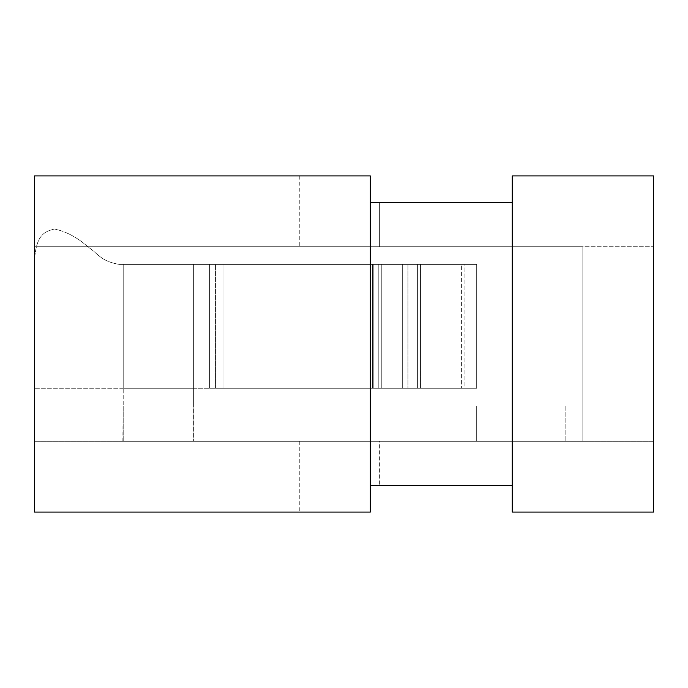 <?xml version="1.0" encoding="UTF-8"?>
<svg xmlns="http://www.w3.org/2000/svg" width="688" height="688" viewBox="0 0 688 688"><rect width="100%" height="100%" fill="white"/><g stroke="black" fill="none" stroke-linecap="round" stroke-linejoin="round"><path stroke-width="0.52" stroke-dasharray="3.44 2.58" d="M582.831 246.7L582.831 441.3L582.831 246.7L582.831 441.3L653.6 441.3L379.38 441.3L653.6 441.3L653.6 246.7L379.38 246.7L653.6 246.7L653.6 175.93L512.25 175.93L653.6 175.93L512.25 175.93L512.25 512.07L512.25 485.53L379.38 485.53L512.25 485.53L512.25 512.07L653.6 512.07L653.6 441.3L653.6 512.07L512.25 512.07L653.6 512.07L653.6 175.93L653.6 441.3L34.4 441.3L582.831 441.3L582.831 246.7L34.4 246.7L582.831 246.7M379.38 246.7L299.77 246.7L379.38 246.7L379.38 202.47L512.25 202.47L370.35 202.47L370.35 175.93L34.4 175.93L34.4 512.07L370.35 512.07L370.35 485.53L379.38 485.53L370.35 485.53L370.35 175.93L370.35 512.07L299.77 512.07L370.35 512.07L370.35 202.47L379.38 202.47L379.38 246.7M379.38 441.3L299.77 441.3L379.38 441.3L379.38 485.53L379.38 441.3M512.25 202.47L512.25 485.53L512.25 202.47L370.35 202.47M512.25 485.53L370.35 485.53M34.4 246.7L34.4 441.3L34.4 388.23L34.4 405.92L193.62 405.92L193.62 441.3L34.4 441.3L476.689 441.3L476.689 405.92L123.212 405.92L123.212 441.3L193.973 441.3L193.973 388.23L476.689 388.23L193.973 388.23L407.941 388.23L193.973 388.23L193.973 441.3L122.86 441.3L123.212 388.23L123.212 441.3L123.212 405.92L476.689 405.92L476.689 441.3L476.689 405.92L476.689 441.3L193.973 441.3L565.14 441.3L193.62 441.3L193.62 388.23L417.59 388.23L193.62 388.23L193.62 441.3L193.62 388.23L193.62 405.92L34.4 405.92L34.4 264.39L34.4 441.3L34.4 246.7M119.205 264.39C100.672 261.199 98.341 253.803 88.219 247.087C77.434 237.463 66.177 231.443 54.447 229.009C44.264 231.607 35.131 235.038 34.4 264.39C35.131 235.038 44.264 231.607 54.447 229.009C66.177 231.443 77.434 237.463 88.219 247.087C98.341 253.803 100.672 261.199 119.205 264.39C100.672 261.199 98.341 253.803 88.219 247.087C77.434 237.463 66.177 231.443 54.447 229.009C44.264 231.607 35.131 235.038 34.4 264.39C35.131 235.038 44.264 231.607 54.447 229.009C66.177 231.443 77.434 237.463 88.219 247.087C98.341 253.803 100.672 261.199 119.205 264.39L476.689 264.39L476.689 388.23L464.082 388.23L476.689 388.23L476.689 264.39L119.205 264.39M420.54 264.39L476.689 264.39L476.689 388.23L402.308 388.23L476.689 388.23L476.689 264.39L373.816 264.39L420.54 264.39L420.54 388.23L420.54 264.39M216.015 264.39L373.816 264.39L193.973 264.39L216.015 264.39L216.015 388.23L216.015 264.39M193.973 264.39L381.771 264.39L123.212 264.39L193.973 264.39L123.212 264.39L193.973 264.39L193.973 441.3L193.973 388.23L123.212 388.23L123.212 264.39L123.212 388.23L123.212 264.39L123.212 388.23L193.973 388.23L123.212 388.23L193.973 388.23L193.973 264.39M407.941 264.39L464.082 264.39L464.082 388.23L407.941 388.23L464.082 388.23L464.082 264.39L476.689 264.39L461.399 264.39L461.399 388.23L461.399 264.39L476.689 264.39L407.941 264.39L407.941 388.23L407.941 264.39M215.439 388.23L402.308 388.23L215.439 388.23L215.439 264.39L193.62 264.39L461.399 264.39L215.439 264.39L215.439 388.23M476.689 405.92L476.689 441.3L476.689 405.92M565.14 405.92L565.14 441.3L565.14 405.92M373.816 264.39L373.816 388.23L373.816 264.39M223.97 264.39L223.97 388.23L223.97 264.39M381.771 264.39L381.771 388.23L381.771 264.39M417.59 264.39L417.59 388.23L417.59 264.39M372.414 264.39L372.414 388.23L372.414 264.39M209.608 264.39L209.608 388.23L209.608 264.39M193.62 388.23L193.62 264.39L193.62 388.23L193.62 264.39L193.62 388.23L34.4 388.23L193.62 388.23M378.237 264.39L378.237 388.23L378.237 264.39M402.308 264.39L402.308 388.23L402.308 264.39M299.77 441.3L299.77 512.07M299.77 175.93L299.77 246.7"/><path stroke-width="1.03" d="M512.25 175.93L653.6 175.93L653.6 512.07L512.25 512.07L512.25 175.93M512.25 202.47L370.35 202.47M512.25 485.53L370.35 485.53M34.4 512.07L370.35 512.07L370.35 175.93L34.4 175.93L34.4 512.07"/></g></svg>
